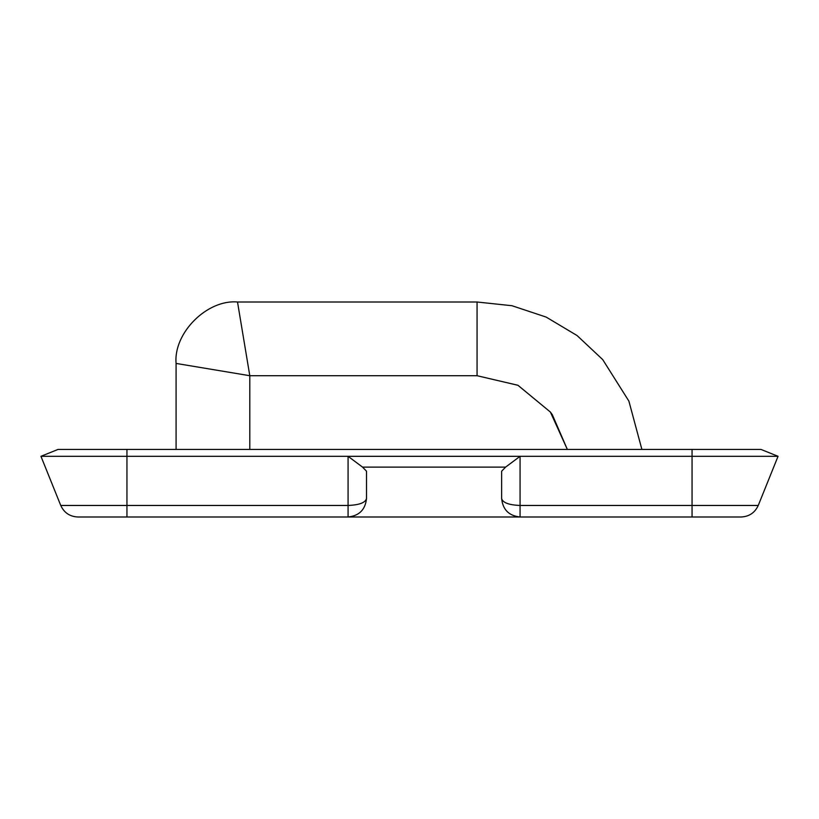 <?xml version="1.0" encoding="UTF-8"?>
<svg xmlns="http://www.w3.org/2000/svg" width="819" height="819" viewBox="0 0 819 819"><rect width="100%" height="100%" fill="white"/><g stroke="black" fill="none" stroke-linecap="round" stroke-linejoin="round"><path stroke-width="1.23" d="M501.637 498.566C502.805 502.723 508.947 505.016 520.065 505.456L758.251 505.456C754.883 512.745 749.18 516.584 741.164 516.994L520.065 516.994C508.947 515.827 502.805 509.684 501.637 498.566L501.637 471.212L505.61 467.106L362.53 467.106L366.502 471.212L366.502 498.566C365.335 509.684 359.193 515.827 348.075 516.994L77.836 516.994C69.82 516.584 64.117 512.745 60.749 505.456L348.075 505.456C359.193 505.016 365.335 502.723 366.502 498.566M362.53 467.106L348.075 456.316L520.065 456.316L520.065 516.994L348.075 516.994L348.075 456.316M505.61 467.106L520.065 456.316M758.251 505.456L778.05 456.306L40.95 456.306L60.749 505.456M778.05 456.306L760.974 449.426L58.026 449.426L40.95 456.306M176.085 449.426L176.085 363.431C173.341 333.036 207.115 299.263 237.51 302.006L477.067 302.006L512.029 305.733L546.181 317.096L577.078 335.555L602.723 359.613L628.89 401.115L641.891 449.426M237.51 302.006L249.795 375.716L249.795 449.426M176.085 363.431L249.795 375.716L477.067 375.716L477.067 302.006M126.945 449.426L126.945 516.994M692.055 516.994L692.055 449.426M567.342 449.426L550.388 412.059L517.987 385.299L477.067 375.716L517.905 385.258L550.388 412.059L552.293 414.66L567.342 449.426L552.293 414.66"/></g></svg>
